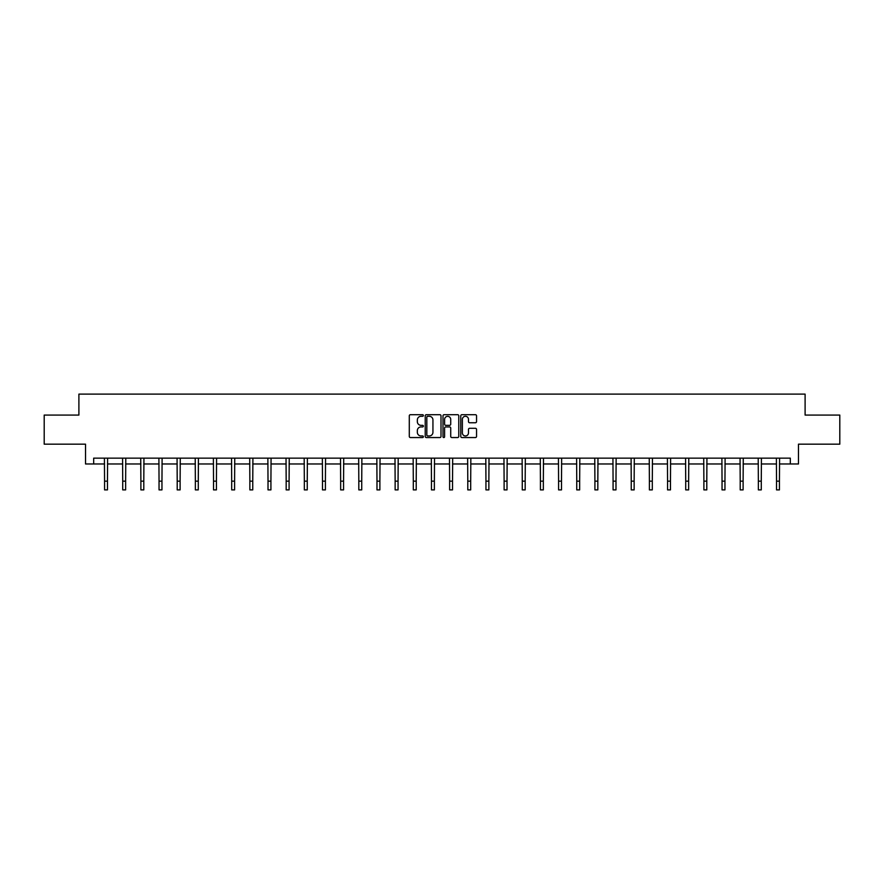 <?xml version="1.0" encoding="UTF-8"?>
<svg xmlns="http://www.w3.org/2000/svg" width="884" height="884" viewBox="0 0 884 884"><rect width="100%" height="100%" fill="white"/><g stroke="black" fill="none" stroke-linecap="round" stroke-linejoin="round"><path stroke-width="1.33" d="M423.37 415.502A0.796 0.796 0 0 0 422.574 414.695L410.43 414.695A1.138 1.138 0 0 0 409.292 415.845L409.292 436.409A1.138 1.138 0 0 0 410.43 437.558L422.574 437.558A0.796 0.796 0 0 0 423.37 436.751A0.796 0.796 0 0 0 422.574 435.956L421.005 435.956A3.658 3.658 0 0 1 417.347 432.298L417.347 430.585A3.658 3.658 0 0 1 421.005 426.928L422.574 426.928A0.796 0.796 0 0 0 423.37 426.121A0.796 0.796 0 0 0 422.574 425.326L421.005 425.326A3.658 3.658 0 0 1 417.347 421.668L417.347 419.955A3.658 3.658 0 0 1 421.005 416.298L422.574 416.298A0.796 0.796 0 0 0 423.37 415.502M475.393 422.751A1.138 1.138 0 0 0 476.542 421.613L476.542 415.845A1.138 1.138 0 0 0 475.393 414.695L461.912 414.695A1.138 1.138 0 0 0 460.774 415.845L460.774 436.409A1.138 1.138 0 0 0 461.912 437.558L475.393 437.558A1.138 1.138 0 0 0 476.542 436.409L476.542 429.436A1.138 1.138 0 0 0 475.393 428.298L469.625 428.298A1.138 1.138 0 0 0 468.487 429.436L468.487 432.895A3.061 3.061 0 0 1 465.426 435.956A3.061 3.061 0 0 1 462.365 432.895L462.365 419.359A3.061 3.061 0 0 1 465.426 416.298A3.061 3.061 0 0 1 468.487 419.359L468.487 421.613A1.138 1.138 0 0 0 469.625 422.751L475.393 422.751M93.682 463.967L93.682 458.144L790.318 458.144L790.318 463.967L798.473 463.967L798.473 444.166L839.8 444.166L839.8 415.071L805.103 415.071L805.103 394.109L78.897 394.109L78.897 415.071L44.2 415.071L44.2 444.166L85.527 444.166L85.527 463.967L104.566 463.967M441.006 415.845A1.138 1.138 0 0 0 439.856 414.695L426.375 414.695A1.138 1.138 0 0 0 425.226 415.845L425.226 436.409A1.138 1.138 0 0 0 426.375 437.558L439.856 437.558A1.138 1.138 0 0 0 441.006 436.409L441.006 415.845M444.144 414.695L457.625 414.695A1.138 1.138 0 0 1 458.774 415.845L458.774 436.409A1.138 1.138 0 0 1 457.625 437.558L451.857 437.558A1.138 1.138 0 0 1 450.718 436.409L450.718 428.066A1.138 1.138 0 0 0 449.569 426.928L445.746 426.928A1.138 1.138 0 0 0 444.597 428.066L444.597 436.751A0.796 0.796 0 0 1 443.801 437.558A0.796 0.796 0 0 1 442.994 436.751L442.994 415.845A1.138 1.138 0 0 1 444.144 414.695M107.472 463.967L122.721 463.967M125.639 463.967L140.887 463.967M143.794 463.967L159.043 463.967M161.96 463.967L177.209 463.967M180.115 463.967L195.364 463.967M198.281 463.967L213.53 463.967M216.436 463.967L231.696 463.967M234.603 463.967L249.852 463.967M252.758 463.967L268.018 463.967M270.924 463.967L286.173 463.967M289.09 463.967L304.339 463.967M307.245 463.967L322.494 463.967M325.411 463.967L340.66 463.967M343.567 463.967L358.816 463.967M361.733 463.967L376.982 463.967M379.888 463.967L395.137 463.967M398.054 463.967L413.303 463.967M416.209 463.967L431.469 463.967M434.376 463.967L449.624 463.967M452.531 463.967L467.791 463.967M470.697 463.967L485.946 463.967M488.863 463.967L504.112 463.967M507.018 463.967L522.267 463.967M525.184 463.967L540.433 463.967M543.34 463.967L558.589 463.967M561.506 463.967L576.755 463.967M579.661 463.967L594.91 463.967M597.827 463.967L613.076 463.967M615.982 463.967L631.242 463.967M634.148 463.967L649.397 463.967M652.304 463.967L667.564 463.967M670.47 463.967L685.719 463.967M688.636 463.967L703.885 463.967M706.791 463.967L722.04 463.967M724.957 463.967L740.206 463.967M743.112 463.967L758.361 463.967M761.279 463.967L776.528 463.967M779.434 463.967L790.318 463.967M427.635 416.298A0.796 0.796 0 0 0 426.828 417.104L426.828 435.149A0.796 0.796 0 0 0 427.635 435.956L429.293 435.956A3.658 3.658 0 0 0 432.939 432.298L432.939 419.955A3.658 3.658 0 0 0 429.293 416.298L427.635 416.298M450.718 419.414A3.061 3.061 0 0 0 447.658 416.353A3.061 3.061 0 0 0 444.597 419.414L444.597 424.187A1.138 1.138 0 0 0 445.746 425.326L449.569 425.326A1.138 1.138 0 0 0 450.718 424.187L450.718 419.414M104.411 458.144L104.566 481.161L107.472 481.161L107.616 458.144M104.566 481.161L104.566 489.891L107.472 489.891L107.472 481.161M122.578 458.144L122.721 481.161L125.639 481.161L125.782 458.144M122.721 481.161L122.721 489.891L125.639 489.891L125.639 481.161M140.733 458.144L140.887 481.161L143.794 481.161L143.948 458.144M140.887 481.161L140.887 489.891L143.794 489.891L143.794 481.161M158.899 458.144L159.043 481.161L161.96 481.161L162.103 458.144M159.043 481.161L159.043 489.891L161.96 489.891L161.96 481.161M177.065 458.144L177.209 481.161L180.115 481.161L180.27 458.144M177.209 481.161L177.209 489.891L180.115 489.891L180.115 481.161M195.22 458.144L195.364 481.161L198.281 481.161L198.425 458.144M195.364 481.161L195.364 489.891L198.281 489.891L198.281 481.161M213.387 458.144L213.53 481.161L216.436 481.161L216.591 458.144M213.53 481.161L213.53 489.891L216.436 489.891L216.436 481.161M231.542 458.144L231.696 481.161L234.603 481.161L234.746 458.144M231.696 481.161L231.696 489.891L234.603 489.891L234.603 481.161M249.708 458.144L249.852 481.161L252.758 481.161L252.912 458.144M249.852 481.161L249.852 489.891L252.758 489.891L252.758 481.161M267.863 458.144L268.018 481.161L270.924 481.161L271.068 458.144M268.018 481.161L268.018 489.891L270.924 489.891L270.924 481.161M286.029 458.144L286.173 481.161L289.09 481.161L289.234 458.144M286.173 481.161L286.173 489.891L289.09 489.891L289.09 481.161M304.184 458.144L304.339 481.161L307.245 481.161L307.389 458.144M304.339 481.161L304.339 489.891L307.245 489.891L307.245 481.161M322.351 458.144L322.494 481.161L325.411 481.161L325.555 458.144M322.494 481.161L322.494 489.891L325.411 489.891L325.411 481.161M340.506 458.144L340.66 481.161L343.567 481.161L343.721 458.144M340.66 481.161L340.66 489.891L343.567 489.891L343.567 481.161M358.672 458.144L358.816 481.161L361.733 481.161L361.876 458.144M358.816 481.161L358.816 489.891L361.733 489.891L361.733 481.161M376.838 458.144L376.982 481.161L379.888 481.161L380.043 458.144M376.982 481.161L376.982 489.891L379.888 489.891L379.888 481.161M394.993 458.144L395.137 481.161L398.054 481.161L398.198 458.144M395.137 481.161L395.137 489.891L398.054 489.891L398.054 481.161M413.159 458.144L413.303 481.161L416.209 481.161L416.364 458.144M413.303 481.161L413.303 489.891L416.209 489.891L416.209 481.161M431.315 458.144L431.469 481.161L434.376 481.161L434.519 458.144M431.469 481.161L431.469 489.891L434.376 489.891L434.376 481.161M449.481 458.144L449.624 481.161L452.531 481.161L452.685 458.144M449.624 481.161L449.624 489.891L452.531 489.891L452.531 481.161M467.636 458.144L467.791 481.161L470.697 481.161L470.841 458.144M467.791 481.161L467.791 489.891L470.697 489.891L470.697 481.161M485.802 458.144L485.946 481.161L488.863 481.161L489.007 458.144M485.946 481.161L485.946 489.891L488.863 489.891L488.863 481.161M503.957 458.144L504.112 481.161L507.018 481.161L507.162 458.144M504.112 481.161L504.112 489.891L507.018 489.891L507.018 481.161M522.124 458.144L522.267 481.161L525.184 481.161L525.328 458.144M522.267 481.161L522.267 489.891L525.184 489.891L525.184 481.161M540.279 458.144L540.433 481.161L543.34 481.161L543.494 458.144M540.433 481.161L540.433 489.891L543.34 489.891L543.34 481.161M558.445 458.144L558.589 481.161L561.506 481.161L561.649 458.144M558.589 481.161L558.589 489.891L561.506 489.891L561.506 481.161M576.611 458.144L576.755 481.161L579.661 481.161L579.816 458.144M576.755 481.161L576.755 489.891L579.661 489.891L579.661 481.161M594.766 458.144L594.91 481.161L597.827 481.161L597.971 458.144M594.91 481.161L594.91 489.891L597.827 489.891L597.827 481.161M612.932 458.144L613.076 481.161L615.982 481.161L616.137 458.144M613.076 481.161L613.076 489.891L615.982 489.891L615.982 481.161M631.088 458.144L631.242 481.161L634.148 481.161L634.292 458.144M631.242 481.161L631.242 489.891L634.148 489.891L634.148 481.161M649.254 458.144L649.397 481.161L652.304 481.161L652.458 458.144M649.397 481.161L649.397 489.891L652.304 489.891L652.304 481.161M667.409 458.144L667.564 481.161L670.47 481.161L670.613 458.144M667.564 481.161L667.564 489.891L670.47 489.891L670.47 481.161M685.575 458.144L685.719 481.161L688.636 481.161L688.78 458.144M685.719 481.161L685.719 489.891L688.636 489.891L688.636 481.161M703.73 458.144L703.885 481.161L706.791 481.161L706.935 458.144M703.885 481.161L703.885 489.891L706.791 489.891L706.791 481.161M721.896 458.144L722.04 481.161L724.957 481.161L725.101 458.144M722.04 481.161L722.04 489.891L724.957 489.891L724.957 481.161M740.052 458.144L740.206 481.161L743.112 481.161L743.267 458.144M740.206 481.161L740.206 489.891L743.112 489.891L743.112 481.161M758.218 458.144L758.361 481.161L761.279 481.161L761.422 458.144M758.361 481.161L758.361 489.891L761.279 489.891L761.279 481.161M776.384 458.144L776.528 481.161L779.434 481.161L779.589 458.144M776.528 481.161L776.528 489.891L779.434 489.891L779.434 481.161"/></g></svg>
